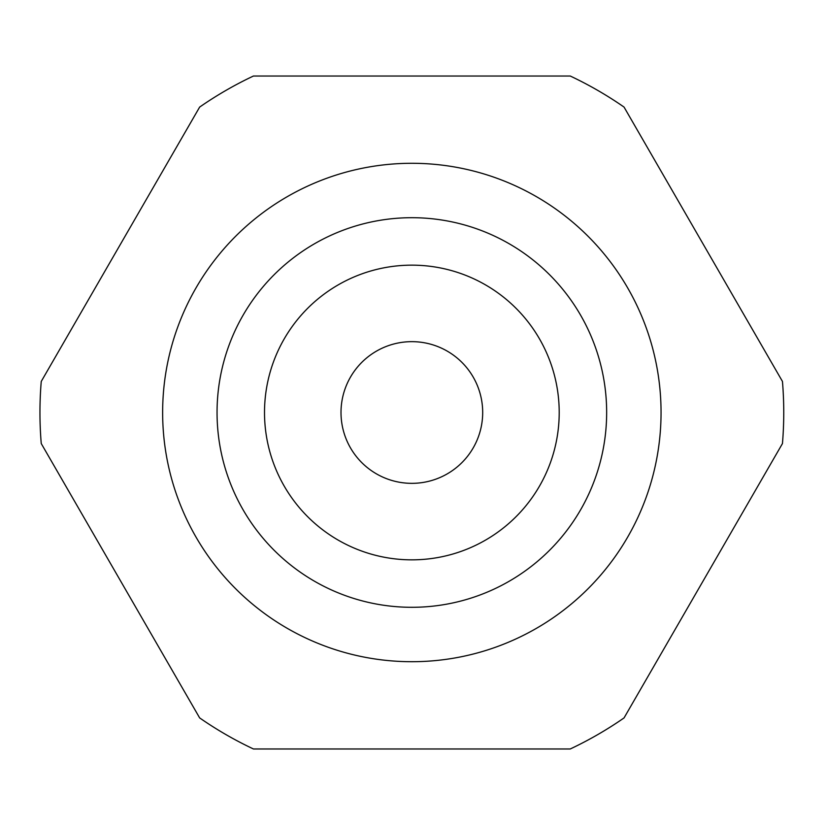 <?xml version="1.0" encoding="UTF-8"?>
<svg xmlns="http://www.w3.org/2000/svg" width="825" height="825" viewBox="0 0 825 825"><rect width="100%" height="100%" fill="white"/><g stroke="black" fill="none" stroke-linecap="round" stroke-linejoin="round"><path stroke-width="1.24" d="M661.052 412.5A249.202 249.202 0 0 1 287.244 628.32A249.202 249.202 0 0 1 287.244 196.68A249.202 249.202 0 0 1 661.052 412.5M482.687 412.5A70.837 70.837 0 0 1 376.427 473.849A70.837 70.837 0 0 1 376.427 351.151A70.837 70.837 0 0 1 482.687 412.5M559.206 412.5A147.355 147.355 0 0 1 338.178 540.107A147.355 147.355 0 0 1 338.178 284.893A147.355 147.355 0 0 1 559.206 412.5M606.653 412.5A194.803 194.803 0 0 1 314.449 581.202A194.803 194.803 0 0 1 314.449 243.798A194.803 194.803 0 0 1 606.653 412.5M199.65 107.085A371.9 371.9 0 0 1 253.45 76.024L570.25 76.024A371.9 371.9 0 0 1 624.051 107.085L782.451 381.439A371.9 371.9 0 0 1 782.451 443.561L624.051 717.915A371.9 371.9 0 0 1 570.25 748.976L253.45 748.976A371.9 371.9 0 0 1 199.65 717.915L41.25 443.561A371.9 371.9 0 0 1 41.25 381.439L199.65 107.085"/></g></svg>
